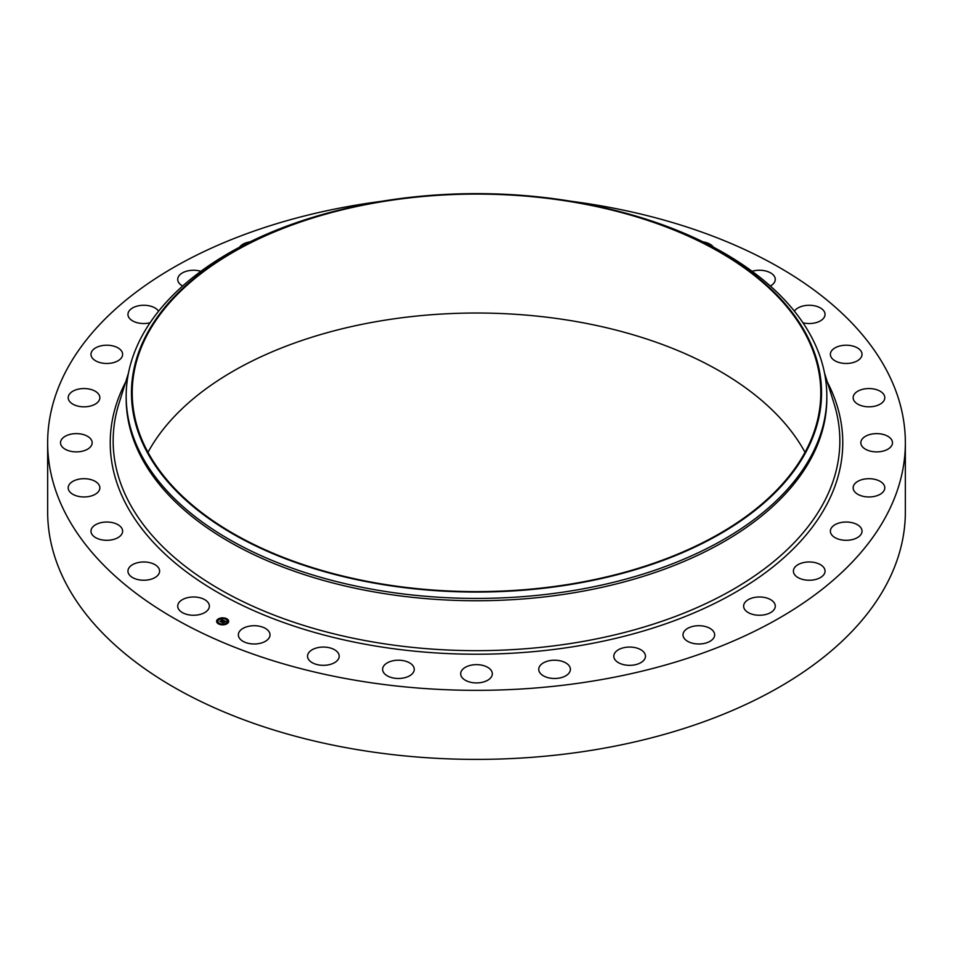 <?xml version="1.0" encoding="UTF-8"?>
<svg xmlns="http://www.w3.org/2000/svg" width="953" height="953" viewBox="0 0 953 953"><rect width="100%" height="100%" fill="white"/><g stroke="black" fill="none" stroke-linecap="round" stroke-linejoin="round"><path stroke-width="1.43" d="M208.731 603.547A15.82 9.137 180 0 1 209.374 606.12A15.82 9.137 180 0 1 195.794 615.161A15.82 9.137 180 0 1 178.354 608.693A15.82 9.137 180 0 1 177.723 606.12A15.82 9.137 180 0 1 191.291 597.078A15.82 9.137 180 0 1 208.731 603.547M570.799 201.226A428.85 247.589 180 0 1 905.35 442.752L905.35 511.797A428.85 247.589 180 0 1 597.233 749.38A428.85 247.589 180 0 1 47.65 511.797L47.65 442.752A428.85 247.589 180 0 1 355.767 205.181A428.85 247.589 180 0 1 382.201 201.226M905.35 442.752A428.85 247.589 180 0 1 597.233 680.335A428.85 247.589 180 0 1 47.65 442.752M610.504 209.279L612.553 209.779A350.323 202.262 180 0 1 826.823 396.162L826.823 398.485A350.323 202.262 180 0 1 575.135 592.563A350.323 202.262 180 0 1 126.177 398.485L126.177 396.162A350.323 202.262 180 0 1 340.447 209.779L342.496 209.279A345.046 199.213 180 0 1 379.354 201.691A345.046 199.213 180 0 1 610.504 209.279A345.046 199.213 180 0 1 820.986 404.143A345.046 199.213 180 0 1 573.646 583.998A345.046 199.213 180 0 1 151.456 459.68A345.046 199.213 180 0 1 342.496 209.279M826.823 396.162A350.323 202.262 180 0 1 575.135 590.241A350.323 202.262 180 0 1 126.177 396.162M379.568 202.119A344.283 198.772 180 0 1 820.783 392.85A344.283 198.772 180 0 1 573.432 583.581A344.283 198.772 180 0 1 132.217 392.85A344.283 198.772 180 0 1 379.568 202.119M147.989 452.318A344.283 198.772 180 0 1 379.568 321.066A344.283 198.772 180 0 1 805.011 452.318M794.409 311.178A15.82 9.137 180 0 1 811.36 305.353A15.82 9.137 180 0 1 824.988 313.585A15.82 9.137 180 0 1 825.048 314.407A15.82 9.137 180 0 1 802.974 322.793M122.532 532.143A15.82 9.137 180 0 1 105.95 540.291A15.82 9.137 180 0 1 90.976 531.166A15.82 9.137 180 0 1 91.071 530.19A15.82 9.137 180 0 1 107.653 522.041A15.82 9.137 180 0 1 122.627 531.166A15.82 9.137 180 0 1 122.532 532.143M830.468 353.36A15.82 9.137 180 0 1 847.05 345.224A15.82 9.137 180 0 1 862.024 354.349A15.82 9.137 180 0 1 861.929 355.326A15.82 9.137 180 0 1 845.347 363.462A15.82 9.137 180 0 1 830.373 354.349A15.82 9.137 180 0 1 830.468 353.36M99.136 490.557A15.82 9.137 180 0 1 81.636 496.858A15.82 9.137 180 0 1 68.199 487.829A15.82 9.137 180 0 1 68.926 485.101A15.82 9.137 180 0 1 86.425 478.799A15.82 9.137 180 0 1 99.851 487.829A15.82 9.137 180 0 1 99.136 490.557M853.864 394.947A15.82 9.137 180 0 1 871.364 388.657A15.82 9.137 180 0 1 884.801 397.687A15.82 9.137 180 0 1 884.074 400.415A15.82 9.137 180 0 1 866.575 406.717A15.82 9.137 180 0 1 853.149 397.687A15.82 9.137 180 0 1 853.864 394.947M90.225 447.136A15.82 9.137 180 0 1 72.428 451.603A15.82 9.137 180 0 1 60.515 442.752A15.82 9.137 180 0 1 62.457 438.38A15.82 9.137 180 0 1 80.255 433.901A15.82 9.137 180 0 1 92.167 442.752A15.82 9.137 180 0 1 90.225 447.136M862.775 438.38A15.82 9.137 180 0 1 880.572 433.901A15.82 9.137 180 0 1 892.485 442.752A15.82 9.137 180 0 1 890.543 447.136A15.82 9.137 180 0 1 872.745 451.603A15.82 9.137 180 0 1 860.833 442.752A15.82 9.137 180 0 1 862.775 438.38M96.17 403.548A15.82 9.137 180 0 1 78.634 406.276A15.82 9.137 180 0 1 68.199 397.687A15.82 9.137 180 0 1 71.892 391.826A15.82 9.137 180 0 1 89.427 389.098A15.82 9.137 180 0 1 99.851 397.687A15.82 9.137 180 0 1 96.17 403.548M856.83 481.968A15.82 9.137 180 0 1 874.366 479.24A15.82 9.137 180 0 1 884.801 487.829A15.82 9.137 180 0 1 881.108 493.69A15.82 9.137 180 0 1 863.573 496.418A15.82 9.137 180 0 1 853.149 487.829A15.82 9.137 180 0 1 856.83 481.968M116.731 361.461A15.82 9.137 180 0 1 99.97 362.581A15.82 9.137 180 0 1 90.976 354.349A15.82 9.137 180 0 1 96.872 347.226A15.82 9.137 180 0 1 113.633 346.106A15.82 9.137 180 0 1 122.627 354.349A15.82 9.137 180 0 1 116.731 361.461M836.269 524.055A15.82 9.137 180 0 1 853.03 522.923A15.82 9.137 180 0 1 862.024 531.166A15.82 9.137 180 0 1 856.128 538.278A15.82 9.137 180 0 1 839.367 539.41A15.82 9.137 180 0 1 830.373 531.166A15.82 9.137 180 0 1 836.269 524.055M150.026 322.793A15.82 9.137 180 0 1 127.952 314.407A15.82 9.137 180 0 1 136.446 306.306A15.82 9.137 180 0 1 158.591 311.178M801.89 563.009A15.82 9.137 180 0 1 825.048 571.109A15.82 9.137 180 0 1 816.554 579.21A15.82 9.137 180 0 1 793.396 571.109A15.82 9.137 180 0 1 801.89 563.009M182.654 286.031A15.82 9.137 180 0 1 177.723 279.396A15.82 9.137 180 0 1 189.087 270.628A15.82 9.137 180 0 1 200.892 271.295M755.002 597.352A15.82 9.137 180 0 1 775.277 606.12A15.82 9.137 180 0 1 763.913 614.888A15.82 9.137 180 0 1 743.626 606.12A15.82 9.137 180 0 1 755.002 597.352M239.548 247.172A15.82 9.137 180 0 1 250.02 241.848M697.405 625.752A15.82 9.137 180 0 1 714.643 634.853A15.82 9.137 180 0 1 700.229 643.954A15.82 9.137 180 0 1 682.991 634.853A15.82 9.137 180 0 1 697.405 625.752M631.327 647.111A15.82 9.137 180 0 1 645.455 656.2A15.82 9.137 180 0 1 627.944 665.289A15.82 9.137 180 0 1 613.803 656.2A15.82 9.137 180 0 1 631.327 647.111M559.304 660.632A15.82 9.137 180 0 1 570.394 669.351A15.82 9.137 180 0 1 549.833 678.059A15.82 9.137 180 0 1 538.743 669.351A15.82 9.137 180 0 1 559.304 660.632M484.088 665.766A15.82 9.137 180 0 1 492.32 673.783A15.82 9.137 180 0 1 468.912 681.8A15.82 9.137 180 0 1 460.68 673.783A15.82 9.137 180 0 1 484.088 665.766M408.587 662.335A15.82 9.137 180 0 1 414.257 669.351A15.82 9.137 180 0 1 405.132 677.619A15.82 9.137 180 0 1 388.288 676.356A15.82 9.137 180 0 1 382.606 669.351A15.82 9.137 180 0 1 391.731 661.072A15.82 9.137 180 0 1 408.587 662.335M335.694 650.47A15.82 9.137 180 0 1 339.197 656.2A15.82 9.137 180 0 1 328.63 664.813A15.82 9.137 180 0 1 311.047 661.93A15.82 9.137 180 0 1 307.545 656.2A15.82 9.137 180 0 1 318.099 647.587A15.82 9.137 180 0 1 335.694 650.47M702.98 241.848A15.82 9.137 180 0 1 712.844 246.434A15.82 9.137 180 0 1 713.452 247.172M268.21 630.612A15.82 9.137 180 0 1 270.009 634.853A15.82 9.137 180 0 1 257.953 643.728A15.82 9.137 180 0 1 240.156 639.082A15.82 9.137 180 0 1 238.357 634.853A15.82 9.137 180 0 1 250.413 625.978A15.82 9.137 180 0 1 268.21 630.612M752.108 271.295A15.82 9.137 180 0 1 774.646 276.823A15.82 9.137 180 0 1 775.277 279.396A15.82 9.137 180 0 1 770.346 286.031M159.544 570.299A15.82 9.137 180 0 1 159.604 571.109A15.82 9.137 180 0 1 144.487 580.234A15.82 9.137 180 0 1 128.012 571.919A15.82 9.137 180 0 1 127.952 571.109A15.82 9.137 180 0 1 143.081 561.984A15.82 9.137 180 0 1 159.544 570.299M227.314 623.56A6.04 3.49 180 0 1 220.608 624.632A6.04 3.49 180 0 1 216.605 621.344A6.04 3.49 180 0 1 217.975 619.128A6.04 3.49 180 0 1 224.682 618.056A6.04 3.49 180 0 1 228.684 621.344A6.04 3.49 180 0 1 227.314 623.56M226.326 623.083A4.753 2.752 180 0 1 221.036 623.929A4.753 2.752 180 0 1 217.88 621.344A4.753 2.752 180 0 1 218.964 619.605A4.753 2.752 180 0 1 224.241 618.759A4.753 2.752 180 0 1 227.398 621.344A4.753 2.752 180 0 1 226.326 623.083M223.752 620.546L222.621 620.165L220.846 621.678L219.917 621.237L222.18 619.962L221.322 619.39L223.752 620.546M222.99 620.57L220.953 621.892L219.905 621.344L220.893 621.797L222.99 620.474M226.099 621.63L224.527 621.046L223.741 621.606L225.242 621.666L224.563 621.225L224.134 622.273L221.799 622.095L223.979 620.629L226.099 621.63M224.193 622.404L224.896 621.856L224.193 622.404M223.633 621.88L222.907 622.809L221.727 622.249L222.835 622.726L223.633 621.88M226.349 619.069L225.706 618.938L226.349 619.069M227.1 623.453L226.445 623.322L227.1 623.453M228.303 621.177L227.648 621.034L228.303 621.177M219.5 623.893L218.845 623.75L219.5 623.893M223.455 624.584L222.799 624.441L223.455 624.584M218.189 619.236L218.833 619.367L218.189 619.236M221.835 618.104L222.478 618.247L221.835 618.104M216.986 621.511L217.629 621.654L216.986 621.511M223.193 621.368L224.038 620.915M222.109 622.249L223.193 621.511M223.919 621.678L224.598 621.952M224.015 620.796L225.861 621.666M221.215 619.807L223.574 620.582M220.226 621.38L222.061 620.058M228.684 621.416A6.04 3.49 0 0 0 224.61 618.199A6.04 3.49 0 0 0 217.975 619.283A6.04 3.49 0 0 0 216.605 621.416M217.88 621.416A4.753 2.752 0 0 0 217.88 621.487A4.753 2.752 0 0 0 221.036 624.084A4.753 2.752 0 0 0 226.326 623.238A4.753 2.752 0 0 0 227.398 621.487A4.753 2.752 0 0 0 227.398 621.416M225.73 619.009L226.409 619.009M226.469 623.393L227.159 623.393M227.672 621.118L228.363 621.118M218.868 623.834L219.559 623.834M222.823 624.525L223.514 624.525M218.13 619.438L218.809 619.438M221.775 618.318L222.454 618.318M216.927 621.725L217.606 621.725M824.548 373.099L834.089 403.703A363.343 209.779 180 0 1 578.793 642.179A363.343 209.779 180 0 1 118.911 403.703L128.452 373.099M827.299 381.95A366.274 211.471 180 0 1 579.627 645.669A366.274 211.471 180 0 1 216.688 591.813A366.274 211.471 180 0 1 125.701 381.95"/></g></svg>
